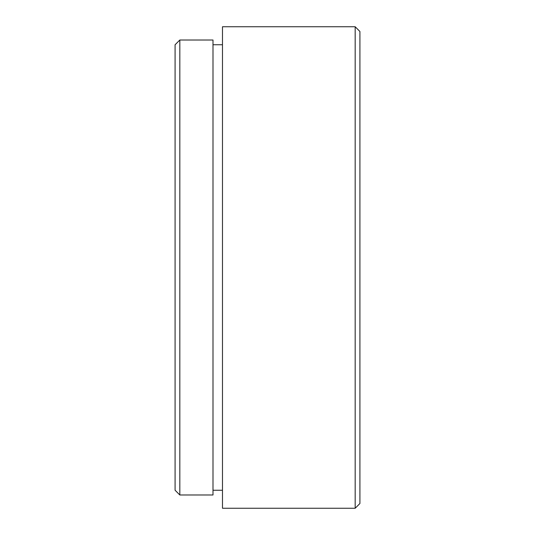<?xml version="1.0" encoding="UTF-8"?>
<svg xmlns="http://www.w3.org/2000/svg" width="535" height="535" viewBox="0 0 535 535"><rect width="100%" height="100%" fill="white"/><g stroke="black" fill="none" stroke-linecap="round" stroke-linejoin="round"><path stroke-width="0.8" d="M355.173 26.75L359.915 31.491L359.915 503.509L355.173 508.25L355.173 26.75L222.48 26.75L222.48 508.25L355.173 508.25M175.085 490.241L175.085 44.759L179.827 40.018L179.827 494.982L175.085 490.241M179.827 494.982L212.997 494.982L212.997 40.018L179.827 40.018M212.997 490.241L222.48 490.241M212.997 44.759L222.48 44.759"/></g></svg>
